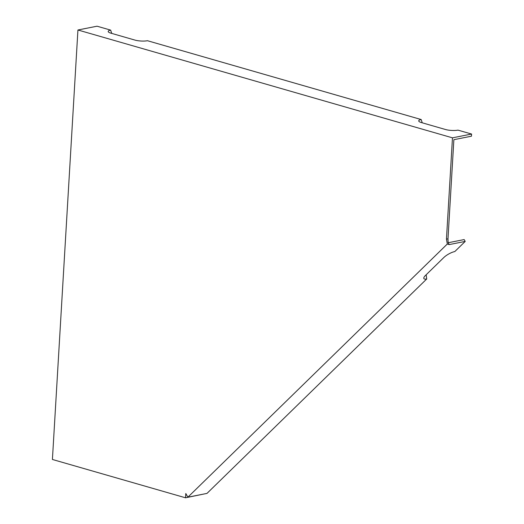 <?xml version="1.0" encoding="UTF-8"?>
<svg xmlns="http://www.w3.org/2000/svg" width="524" height="524" viewBox="0 0 524 524"><rect width="100%" height="100%" fill="white"/><g stroke="black" fill="none" stroke-linecap="round" stroke-linejoin="round"><path stroke-width="0.79" d="M448.21 242.736L464.166 239.573L465.207 241.413L454.819 251.553A8.869 2.62 -29.5 0 0 443.815 257.533L425.488 275.421A8.869 2.62 -29.5 0 0 423.772 278.093A8.869 2.62 -29.5 0 0 426.713 278.978L426.156 274.773M448.092 242.285L449.153 244.597L447.319 244.014L446.455 239.134L447.987 238.826L453.876 139.679L471.456 136.194L471.587 134.046L452.474 137.838L77.932 29.992L97.038 26.2L110.649 30.117L111.73 33.405M422.252 122.812L421.165 119.531L147.46 40.715A8.869 2.148 3.4 0 1 134.943 40.086L110.931 33.176A8.869 2.148 -176.6 0 1 108.272 31.748A8.869 2.148 -176.6 0 1 110.649 30.117M421.165 119.531A8.869 2.148 -176.6 0 0 418.787 121.162A8.869 2.148 -176.6 0 0 421.453 122.583L445.466 129.5A8.869 2.148 3.4 0 0 457.983 130.129L471.587 134.046M447.987 238.826L448.112 242.756M447.319 244.014L187.88 497.191L185.797 493.503L185.542 497.8L204.661 493.863M185.542 497.8L52.413 459.469L77.932 29.992M426.713 278.978L206.987 493.405L187.88 497.191M449.153 244.597L465.207 241.413M446.455 239.134L452.474 137.838"/></g></svg>
